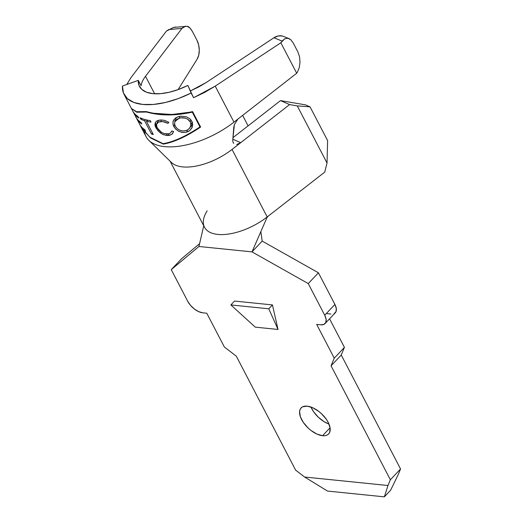 <?xml version="1.0" encoding="UTF-8"?>
<svg xmlns="http://www.w3.org/2000/svg" width="523" height="523" viewBox="0 0 523 523"><rect width="100%" height="100%" fill="white"/><g stroke="black" fill="none" stroke-linecap="round" stroke-linejoin="round"><path stroke-width="0.78" d="M310.982 407.044A18.952 9.787 -136.6 0 0 328.96 424.022L324.09 421.669L318.311 417.223L313.558 411.699L310.982 407.044M322.567 435.698A18.952 9.787 43.4 0 1 304.432 423.944A18.952 9.787 43.4 0 1 301.098 407.914A18.952 9.787 43.4 0 1 307.191 406.162L312.852 407.796L318.821 411.438L321.638 413.843L326.391 419.368L328.143 422.277L330.078 427.827L329.693 432.325L328.64 433.959L327.058 435.09L325.005 435.679L322.567 435.698L316.905 434.057L310.937 430.416L308.125 428.01L303.373 422.486L300.372 416.72L299.581 411.601L300.065 409.529L301.117 407.901L302.699 406.77L307.191 406.162A18.952 9.787 43.4 0 1 325.326 417.91A18.952 9.787 43.4 0 1 328.66 433.94A18.952 9.787 43.4 0 1 322.567 435.698L330.065 427.755L322.567 435.698M140.236 125.435L141.086 127.069L149.748 137.111L163.137 143.681C173.675 141.864 185.953 136.274 199.956 126.919L192.268 112.151C175.29 115.897 160.064 115.851 146.577 112.027L136.764 112.21L131.456 108.509L132.548 110.667A62.27 29.739 -27.5 0 0 137.994 116.524L138.785 118.035A62.27 29.739 152.5 0 1 133.796 113.001L136.163 117.544A62.27 29.739 -27.5 0 0 141.04 122.513L141.831 124.023A62.27 29.739 152.5 0 1 136.948 119.061L139.909 124.736A62.27 29.739 -27.5 0 0 144.786 129.704L145.577 131.221A62.27 29.739 152.5 0 1 140.236 125.435A62.27 29.739 152.5 0 1 140.027 125.017L132.77 111.079L140.027 125.017A62.27 29.739 152.5 0 0 145.577 131.221L144.786 129.704A62.27 29.739 -27.5 0 1 139.909 124.736L136.948 119.061A62.27 29.739 152.5 0 0 141.831 124.023L141.04 122.513A62.27 29.739 -27.5 0 1 136.163 117.544L133.796 113.001A62.27 29.739 152.5 0 0 138.785 118.035L137.994 116.524A62.27 29.739 -27.5 0 1 132.339 110.248M153.285 134.489A62.27 29.739 152.5 0 1 151.454 133.966L144.557 120.715A62.27 29.739 152.5 0 1 140.916 119.251L140.125 117.74A62.27 29.739 -27.5 0 0 150.219 120.571L151.01 122.088A62.27 29.739 152.5 0 1 146.388 121.231L153.285 134.489A62.27 29.739 152.5 0 1 151.454 133.966L144.557 120.715A62.27 29.739 152.5 0 1 140.916 119.251L142.008 118.571L140.916 119.251L140.125 117.74A62.27 29.739 -27.5 0 0 150.219 120.571L151.01 122.088A62.27 29.739 152.5 0 1 146.388 121.231L153.285 134.489M164.693 133.751L169.001 133.738L170.295 133.117L171.936 130.933L173.675 131.613L171.753 134.404L169.432 135.372L166.118 135.444L162.457 134.241L159.123 131.868L156.299 128.403L154.906 124.611L155.449 122.205L157.299 120.63L161.195 119.97L164.444 120.375L168.811 122.271L167.994 123.356L162.568 121.532L158.528 122.075L156.593 124.278L156.756 126.573M156.992 127.207L159.162 130.436L161.784 132.509M186.698 132.116L187.45 129.972L186.698 132.116L189.895 130.482L192.294 127.017L192.451 122.866L190.856 119.793L189.561 118.505L191.817 121.264L192.699 124.52L191.987 127.775L189.895 130.482L188.404 131.45L185.796 132.339L182.972 132.502L179.226 131.502L175.996 129.41L173.446 125.795M173.172 125.01L172.969 121.937L173.414 120.519L175.375 118.146L177.617 116.917L180.35 116.224L186.26 116.753M304.608 477.028L387.974 485.514L390.367 479.761L331.059 365.825L334.243 358.157L316.67 324.404L320.743 324.816L323.953 324.384L325.836 322.41L326.104 319.193L324.724 315.232L308.25 283.584L252.001 251.883L198.949 246.483L171.256 269.646L187.731 301.294L190.555 305.406L194.393 309.034L198.655 311.636L202.702 312.806L206.775 313.218L224.347 346.978L236.318 356.189L295.626 470.118L304.608 477.028L327.522 491.064L384.366 496.85L387.974 485.514L390.367 479.761L331.059 365.825L341.244 355.039L344.428 347.37L329.568 318.821L344.428 347.37L334.243 358.157L316.67 324.404L320.743 324.816A13.539 6.995 43.4 0 0 325.09 323.56A13.539 6.995 43.4 0 0 324.724 315.232L308.25 283.584L318.435 272.797L262.186 241.096L318.435 272.797L334.91 304.445L318.435 272.797L308.25 283.584L252.001 251.883L262.186 241.096L260.833 231.65L262.186 241.096L252.001 251.883L266.9 217.738L252.001 251.883L198.949 246.483L171.256 269.646L187.731 301.294A13.539 6.995 43.4 0 0 202.702 312.806L206.775 313.218L224.347 346.978L236.318 356.189L295.626 470.118L304.608 477.028L387.974 485.514L384.366 496.85L390.622 490.221L384.366 496.85L327.522 491.064L304.608 477.028M272.431 304.916L278.033 329.464L255.296 327.15L230.872 304.935L234.533 301.058L272.431 304.916L278.033 329.464L268.77 308.792L272.431 304.916L268.77 308.792L230.872 304.935L255.296 327.15L278.033 329.464L268.77 308.792L230.872 304.935L234.533 301.058L272.431 304.916M141.308 127.501L146.061 136.627A62.27 29.739 -27.5 0 0 233.971 122.14L215.228 86.138L280.838 42.768L284.813 38.735L287.833 38.244L288.971 38.565L282.302 35.976L278.092 35.976L273.941 37.748L206.291 82.471L190.653 90.819L198.792 86.929L206.291 82.471L273.941 37.748L282.1 41.095L280.838 42.768L215.228 86.138L204.833 92.309L193.562 97.709L187.849 85.426A44.939 21.463 152.5 0 1 139.464 86.426A44.939 21.463 152.5 0 1 138.275 80.379L141.086 85.779C141.465 82.837 142.942 79.673 145.512 76.286L154.618 93.787L145.512 76.286L181.991 28.392L145.512 76.286M131.012 77.567L166.392 31.125L168.752 29.563L181.991 28.392L184.403 26.444L187.175 26.294L189.921 27.967L192.274 31.223L196.929 40.166L198.635 44.847L199.276 50.084L198.766 55.092L197.171 59.112L178.088 89.616L197.171 59.112A13.539 7.492 -96.3 0 0 196.929 40.166L192.274 31.223C190.28 28.013 188.581 26.372 187.175 26.294L173.492 27.412L166.392 31.125L131.012 77.567L126.743 84.51M170.119 161.215L204.506 227.276A44.403 21.208 -27.5 0 0 267.188 216.953L267.972 216.339L266.9 217.738L267.789 216.489L267.188 216.953L232.042 149.434L240.737 142.661L232.833 139.229L240.737 142.661L289.598 104.587L280.505 100.612L232.957 137.667L280.505 100.612L289.598 104.587L297.273 105.888L327.025 163.039L324.744 172.1L267.972 216.339L324.744 172.1L327.025 163.039L297.273 105.888L310.047 106.849L327.62 140.609L327.025 163.039L327.62 140.609L310.047 106.849L305.497 104.862L280.505 100.612L305.497 104.862L310.047 106.849L297.273 105.888L289.598 104.587L240.737 142.661L236.723 144.511M400.553 468.974L341.244 355.039L400.553 468.974L390.367 479.761L400.553 468.974L398.16 474.721L400.553 468.974M326.855 313.617L330.928 314.029L326.855 313.617M334.138 313.597L336.021 311.623L336.289 308.407L334.91 304.445L324.724 315.232L334.91 304.445A13.539 6.995 -136.6 0 1 335.282 312.774L325.09 323.56M199.596 243.679L181.442 258.859L171.256 269.646L181.442 258.859L199.596 243.679M398.16 474.721L390.622 490.221L398.16 474.721M334.243 358.157L344.428 347.37L341.244 355.039L331.059 365.825L334.243 358.157M203.722 225.773L198.949 246.483L203.722 225.773M172.381 163.32A44.403 21.208 -27.5 0 0 232.042 149.434L267.188 216.953A44.403 21.208 152.5 0 1 205.009 228.139A44.403 21.208 152.5 0 1 207.141 210.841M242.633 115.393L248.092 125.873L242.633 115.393M238.678 143.93L240.737 142.661L232.042 149.434A44.403 21.208 152.5 0 1 171.315 162.392M233.774 127.22L232.774 140.027L234.369 124.592L237.664 119.407L234.369 124.592L233.774 127.22M141.086 85.779L138.275 80.379L139 85.406L141.792 89.42L146.505 92.218L152.906 93.656L160.659 93.656L169.367 92.225L178.591 89.433L187.849 85.426L191.13 93.035A62.27 29.739 152.5 0 1 124.095 94.428A62.27 29.739 152.5 0 1 122.447 86.047L123.454 93.016L127.324 98.572L133.855 102.449L142.72 104.443L153.461 104.443L165.53 102.462L178.304 98.592L191.13 93.035L193.562 97.709L187.849 85.426L193.562 97.709L215.228 86.138L233.971 122.14L296.704 73.253L233.971 122.14A62.27 29.739 152.5 0 1 150.297 141.622A62.27 29.739 152.5 0 1 144.636 132.411M296.704 73.253L297.358 72.2L296.704 73.253L280.838 42.768L296.704 73.253M175.872 27.013L173.427 27.431M163.359 144.119L150.716 138.026L142.125 128.893L150.716 138.026L163.359 144.119C174.054 142.23 186.476 136.536 200.623 127.05C186.476 136.536 174.054 142.23 163.359 144.119L163.679 143.779L163.359 144.119M192.582 111.602L200.623 127.05L192.582 111.602C175.434 115.42 160.018 115.42 146.348 111.595L136.588 111.745L131.45 108.503M282.302 35.976C279.302 35.427 276.517 36.022 273.941 37.748L282.1 41.095L284.813 38.735L287.833 38.244L290.749 39.689L293.161 42.866L297.894 51.967L299.542 56.739L300.012 62.263L299.248 67.689L297.358 72.2L299.248 67.689L300.012 62.263L299.542 56.739L297.894 51.967L293.161 42.866L290.749 39.689L288.971 38.565M168.831 29.517L181.991 28.392L185.626 26.15M138.275 80.379L122.447 86.047L138.275 80.379M233.637 143.452L232.853 141.694L232.774 140.027M200.577 126.782C186.548 136.255 174.251 141.923 163.679 143.779C174.251 141.923 186.548 136.255 200.577 126.782M163.287 143.655L163.679 143.779M153.056 113.216L171.897 114.504L192.229 111.883L199.956 126.919L192.268 112.151C175.29 115.897 160.064 115.851 146.577 112.027L146.898 111.693L146.577 112.027M137.196 111.87L146.754 111.713M192.229 111.883L199.956 126.919C185.953 136.274 173.675 141.864 163.137 143.681M157.351 122.892L158.796 121.957L160.894 121.519L161.437 119.97L160.894 121.519L164.359 121.826L167.994 123.356L168.458 122.049L167.994 123.356L168.805 122.264M165.366 120.636L163.777 120.231M157.299 127.86L156.58 125.899M158.58 120.225L157.07 123.219L158.574 120.225M168.21 133.927L164.072 133.568L161.483 132.326L157.632 128.449M173.544 132.031L173.675 131.613L171.936 130.933L171.681 131.508M168.295 135.522L168.909 133.77L168.295 135.522L171.753 134.404L172.753 133.463M172.42 131.123L171.649 131.567M160.195 120.002L157.299 120.63L155.449 122.205L154.906 124.611L155.22 126.089L155.893 127.671L156.207 126.782L158.731 129.959L156.207 126.782L155.893 127.671L157.841 130.541L160.554 133.051L160.94 131.953L160.554 133.051L163.47 134.718M155.56 125.174L156.207 126.782L155.403 122.29M178.48 116.629L175.774 117.858L173.852 119.741L172.95 122.081L173.074 124.644L173.813 126.566L174.617 124.271L173.813 126.566L175.702 129.129L178.48 131.142L181.494 132.273L184.946 132.469M174.97 121.473L174.702 120.708M189.561 118.505L186.195 116.734L180.638 116.184M189.895 127.187L192.699 125.004L190.411 126.939M175.035 121.414L179.343 118.12L179.99 116.276L179.343 118.12L182.2 117.721L185.142 118.074L187.489 119.028L190.222 121.859L190.921 119.872L190.222 121.859L190.908 124.101L190.634 126.396L189.489 128.357L187.698 129.835L185.848 130.619L182.828 130.953L179.762 130.207L177.101 128.566L175.297 126.259L174.551 123.526M190.601 126.488L192.144 121.97M176.375 117.485L174.806 121.951M192.183 121.774L191.693 123.206M175.035 125.716L177.101 128.566L179.762 130.207L182.828 130.953L185.122 130.802L187.254 130.077L189.653 128.161L190.823 125.69L190.738 123.16L189.862 121.238L188.365 119.623L185.606 118.205L180.853 117.806L177.964 118.649L175.8 120.27L174.63 122.644L174.59 124.075M146.002 119.819L144.557 120.715L146.002 119.819M152.631 133.241L151.454 133.966L152.631 133.241M147.996 120.238L146.388 121.231L147.996 120.238M204.585 227.42L204.245 226.727M167.759 135.549L166.177 133.999M171.335 162.411L148.826 140.341M124.095 94.428L131.43 108.516M156.678 123.964L157.312 122.173"/></g></svg>

